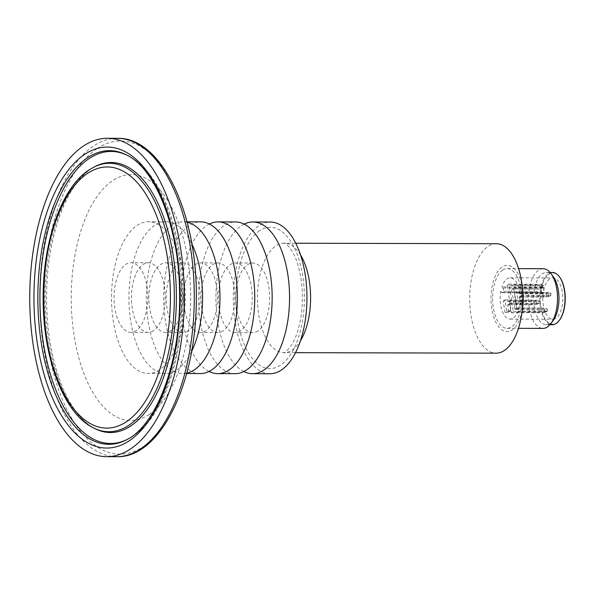 <?xml version="1.0" encoding="UTF-8"?>
<svg xmlns="http://www.w3.org/2000/svg" width="595" height="595" viewBox="0 0 595 595"><rect width="100%" height="100%" fill="white"/><g stroke="black" fill="none" stroke-linecap="round" stroke-linejoin="round"><path stroke-width="0.45" stroke-dasharray="2.98 2.23" d="M500.789 291.416L501.793 292.472A2.484 1.205 -89.9 0 0 502.344 292.74A2.484 1.205 -89.9 0 0 503.519 290.836A2.484 1.205 -89.9 0 0 502.901 288.039L501.89 286.976L542.335 287.08A20.647 10.026 -89.9 0 0 541.234 291.513L500.789 291.416A20.647 10.026 -89.9 0 0 510.138 319.121A20.647 10.026 -89.9 0 0 520.216 298.504A20.647 10.026 -89.9 0 0 510.242 277.828A20.647 10.026 -89.9 0 0 507.119 278.847A20.647 10.026 -89.9 0 0 501.89 286.976M541.234 291.513L542.246 292.569A2.484 1.205 -89.9 0 0 542.789 292.844A2.484 1.205 -89.9 0 0 543.964 290.933A2.484 1.205 -89.9 0 0 543.347 288.136L542.335 287.08M559.62 277.084A25.622 12.435 -89.9 0 0 548.999 274.228A25.622 12.435 -89.9 0 0 541.562 309.593A25.622 12.435 -89.9 0 0 559.516 320.11M549.743 278.958A20.647 10.026 -89.9 0 0 542.908 301.814A20.647 10.026 -89.9 0 0 552.762 319.225A20.647 10.026 -89.9 0 0 562.833 298.608A20.647 10.026 -89.9 0 0 552.867 277.932A20.647 10.026 -89.9 0 0 549.743 278.958M507.126 285.377L511.417 312.806L513.262 311.572L508.963 284.142L507.126 285.377L538.668 285.303L540.044 284.373L543.666 285.407L543.942 287.162L539.263 289.088L512.429 288.701A2.484 1.205 -89.9 0 0 512.734 289.021L512.429 288.701M518.342 303.457L516.497 304.692L519.547 304.7L521.384 303.465L518.342 303.457L516.564 292.108L514.72 293.342L519.74 293.201A2.484 1.205 -89.9 0 0 519.584 293.826L519.509 293.357M516.497 304.692L514.72 293.342M503.229 301.063L505.066 299.828L506.843 311.178L505.006 312.412L503.229 301.063L508.242 300.921A2.484 1.205 -89.9 0 0 508.085 301.546L508.011 301.07M552.443 272.465A26.12 12.681 -89.9 0 0 548.493 273.752A26.12 12.681 -89.9 0 0 539.851 302.669A26.12 12.681 -89.9 0 0 552.316 324.699M496.409 243.719A54.718 26.567 -89.9 0 0 488.131 246.419A54.718 26.567 -89.9 0 0 470.02 307.005A54.718 26.567 -89.9 0 0 496.141 353.162M519.584 293.826L546.113 293.893L546.552 296.726L547.452 296.912L551.297 295.291L549.081 295.819L548.397 295.492L547.95 292.658L548.56 292.48L551.022 293.536L551.297 295.291M520.023 296.667A2.484 1.205 -89.9 0 0 520.327 296.987L546.552 296.726M520.097 297.136L519.227 297.136L520.268 303.755L522.105 302.52A0.997 0.826 56.1 0 1 521.793 303.346L519.948 304.58A0.997 0.826 56.1 0 0 520.268 303.755M519.547 304.7A0.997 0.826 56.1 0 0 519.948 304.58M543.101 268.709A29.847 14.488 -89.9 0 0 538.587 270.182A29.847 14.488 -89.9 0 0 528.71 303.227A29.847 14.488 -89.9 0 0 542.952 328.403M553.38 276.861A26.12 12.681 -89.9 0 0 546.351 272.45A26.12 12.681 -89.9 0 0 542.402 273.737A26.12 12.681 -89.9 0 0 533.76 302.654A26.12 12.681 -89.9 0 0 546.225 324.684A26.12 12.681 -89.9 0 0 553.276 320.303M505.006 312.412L508.048 312.42A0.997 0.826 56.1 0 0 508.77 311.475L510.614 310.24A0.997 0.826 56.1 0 1 510.294 311.066L508.457 312.301M508.048 312.42L509.893 311.185A0.997 0.826 56.1 0 0 510.294 311.066M521.384 303.465A0.997 0.826 56.1 0 0 521.793 303.346M508.963 284.142L540.044 284.373M519.74 293.201L546.269 293.268L550.167 294.108L550.442 295.864M546.931 293.566L546.113 293.893M547.452 296.912L549.081 295.819M520.327 296.987L546.857 297.046M521.116 292.271L521.421 292.591A2.484 1.205 -89.9 0 0 521.116 292.271L548.56 292.48M521.421 292.591L547.95 292.658M521.867 295.432L521.711 296.057A2.484 1.205 -89.9 0 0 521.867 295.432L548.397 295.492M521.711 296.057L548.24 296.124M521.941 295.901L521.071 295.901L522.105 302.52M519.227 297.136L521.071 295.901M550.167 294.108L551.022 293.536M546.269 293.268L547.645 292.338M516.564 292.108L521.346 292.123M514.266 287.467L514.11 288.092A2.484 1.205 -89.9 0 0 514.266 287.467L542.417 287.534M508.085 301.546L534.615 301.613L535.061 304.447L535.961 304.633L539.799 303.011L537.59 303.539L536.898 303.212L536.452 300.378L537.062 300.192L539.524 301.256L539.799 303.011M508.532 304.38A2.484 1.205 -89.9 0 0 508.837 304.7L535.061 304.447M508.606 304.856L507.736 304.856L508.77 311.475M514.11 288.092L540.639 288.159M512.139 285.236A2.484 1.205 -89.9 0 0 511.983 285.86L511.908 285.392M512.734 289.021L539.263 289.088M541.971 284.7L513.82 284.626A2.484 1.205 -89.9 0 0 513.515 284.313M511.983 285.86L540.134 285.935L538.668 285.303M513.82 284.626L513.745 284.157M517.97 311.111A2.484 1.205 -89.9 0 1 517.814 311.735L517.97 311.111L546.121 311.178L545.801 308.374L547.37 309.05L546.024 309.958L515.687 309.512L515.612 309.036L514.742 309.036L511.633 289.17L514.34 287.943M517.814 311.735L544.343 311.802L546.121 311.178M517.219 307.957L517.524 308.277A2.484 1.205 -89.9 0 0 517.219 307.957L543.748 308.024L542.372 308.946L543.837 309.579M515.687 309.512A2.484 1.205 -89.9 0 1 515.843 308.879L515.612 309.036M511.417 312.806L516.207 312.821L516.133 312.345A2.484 1.205 -89.9 0 0 516.43 312.665L542.96 312.732L544.395 312.382L543.956 309.616M516.133 312.345L544.284 312.412M515.843 308.879L542.372 308.946M517.524 308.277L543.748 308.024M544.395 312.382L546.299 311.713L546.024 309.958M540.26 285.964L540.691 288.739L542.595 288.069L542.32 286.314L540.134 285.935M546.232 311.148L547.645 310.813L547.37 309.05M542.097 284.73L542.528 287.504M512.503 289.177L511.633 289.17M517.449 307.801L514.742 309.036M547.645 310.813L546.299 311.713M544.343 311.802L542.96 312.732M516.579 307.801L513.47 287.935M543.666 285.407L542.32 286.314M543.942 287.162L542.595 288.069M513.262 311.572L518.044 311.587M269.937 373.749A75.862 36.831 90.1 0 1 233.292 297.798A75.862 36.831 90.1 0 1 270.308 222.024M243.846 371.54A75.862 36.831 90.1 0 1 215.896 297.753A75.862 36.831 90.1 0 1 244.21 224.107M257.91 330.946A34.822 16.905 90.1 0 1 252.637 332.664A34.822 16.905 90.1 0 1 235.821 297.805A34.822 16.905 90.1 0 1 252.808 263.02A34.822 16.905 90.1 0 1 269.431 292.398A34.822 16.905 90.1 0 1 257.91 330.946M240.514 330.909A34.822 16.905 90.1 0 1 235.241 332.627A34.822 16.905 90.1 0 1 218.425 297.76A34.822 16.905 90.1 0 1 235.412 262.983A34.822 16.905 90.1 0 1 252.035 292.353A34.822 16.905 90.1 0 1 240.514 330.909M235.144 373.667A75.862 36.831 90.1 0 1 198.499 297.716A75.862 36.831 90.1 0 1 235.516 221.942M209.053 371.459A75.862 36.831 90.1 0 1 181.103 297.671A75.862 36.831 90.1 0 1 209.418 224.025M223.118 330.865A34.822 16.905 90.1 0 1 217.844 332.583A34.822 16.905 90.1 0 1 201.028 297.716A34.822 16.905 90.1 0 1 218.015 262.938A34.822 16.905 90.1 0 1 234.638 292.309A34.822 16.905 90.1 0 1 223.118 330.865M205.721 330.82A34.822 16.905 90.1 0 1 200.448 332.538A34.822 16.905 90.1 0 1 183.632 297.679A34.822 16.905 90.1 0 1 200.619 262.893A34.822 16.905 90.1 0 1 217.242 292.264A34.822 16.905 90.1 0 1 205.721 330.82M200.351 373.578A75.862 36.831 90.1 0 1 163.707 297.626A75.862 36.831 90.1 0 1 200.723 221.853M186.77 373.139A75.862 36.831 90.1 0 1 182.955 373.541A75.862 36.831 90.1 0 1 146.31 297.582A75.862 36.831 90.1 0 1 183.327 221.809A75.862 36.831 90.1 0 1 187.142 222.225M188.325 330.775A34.822 16.905 90.1 0 1 183.052 332.493A34.822 16.905 90.1 0 1 166.236 297.634A34.822 16.905 90.1 0 1 183.223 262.849A34.822 16.905 90.1 0 1 199.846 292.227A34.822 16.905 90.1 0 1 188.325 330.775M170.929 330.738A34.822 16.905 90.1 0 1 165.655 332.456A34.822 16.905 90.1 0 1 148.839 297.589A34.822 16.905 90.1 0 1 165.827 262.812A34.822 16.905 90.1 0 1 182.449 292.182A34.822 16.905 90.1 0 1 170.929 330.738M191.575 351.496A75.862 36.831 90.1 0 1 177.035 369.748A75.862 36.831 90.1 0 1 165.559 373.496A75.862 36.831 90.1 0 1 128.914 297.545A75.862 36.831 90.1 0 1 165.931 221.771A75.862 36.831 90.1 0 1 191.843 243.891M159.638 369.711A75.862 36.831 90.1 0 1 148.162 373.452A75.862 36.831 90.1 0 1 111.518 297.5A75.862 36.831 90.1 0 1 148.534 221.727A75.862 36.831 90.1 0 1 184.748 285.712A75.862 36.831 90.1 0 1 159.638 369.711M153.532 330.694A34.822 16.905 90.1 0 1 148.259 332.412A34.822 16.905 90.1 0 1 131.443 297.545A34.822 16.905 90.1 0 1 148.43 262.767A34.822 16.905 90.1 0 1 165.053 292.138A34.822 16.905 90.1 0 1 153.532 330.694M136.136 330.649A34.822 16.905 90.1 0 1 130.863 332.367A34.822 16.905 90.1 0 1 114.047 297.507A34.822 16.905 90.1 0 1 131.034 262.722A34.822 16.905 90.1 0 1 147.657 292.093A34.822 16.905 90.1 0 1 136.136 330.649M149.256 414.447A122.972 59.701 90.1 0 1 74.13 335.706A122.972 59.701 90.1 0 1 112.641 180.649A122.972 59.701 90.1 0 1 187.775 259.39A122.972 59.701 90.1 0 1 149.256 414.447M522.663 289.423A33.179 16.11 -89.9 0 0 502.21 266.924A33.179 16.11 -89.9 0 0 495.925 322.364A33.179 16.11 -89.9 0 0 522.618 307.593M502.701 270.093A29.847 14.488 -89.9 0 0 492.824 303.138A29.847 14.488 -89.9 0 0 507.074 328.314A29.847 14.488 -89.9 0 0 521.637 298.504A29.847 14.488 -89.9 0 0 507.223 268.62A29.847 14.488 -89.9 0 0 502.701 270.093M508.242 300.921L534.771 300.981L538.676 301.829L538.951 303.584M535.44 301.286L534.615 301.613M535.961 304.633L537.59 303.539M508.837 304.7L535.366 304.766M509.625 299.992L509.922 300.311A2.484 1.205 -89.9 0 0 509.625 299.992L537.062 300.192M509.922 300.311L536.452 300.378M510.369 303.145L510.213 303.777A2.484 1.205 -89.9 0 0 510.369 303.145L536.898 303.212M510.213 303.777L536.742 303.837M510.443 303.621L509.573 303.621L510.614 310.24M507.736 304.856L509.573 303.621M538.676 301.829L539.524 301.256M534.771 300.981L536.154 300.058M505.066 299.828L509.856 299.835M509.893 311.185L506.843 311.178M501.793 292.472L542.246 292.569M502.901 288.039L543.347 288.136M300.564 254.943A54.718 26.567 -89.9 0 0 284.172 243.199A54.718 26.567 -89.9 0 0 275.894 245.899A54.718 26.567 -89.9 0 0 257.784 306.485A54.718 26.567 -89.9 0 0 283.904 352.642A54.718 26.567 -89.9 0 0 300.349 340.98M259.606 230.734A70.641 34.294 -89.9 0 0 247.111 350.448A70.641 34.294 -89.9 0 0 303.651 312.479A70.641 34.294 -89.9 0 0 259.606 230.734M94.107 167.002A134.232 65.167 -89.9 0 0 89.168 169.887A134.232 65.167 -89.9 0 0 44.023 302.617A134.232 65.167 -89.9 0 0 93.467 427.909M127.07 155.236A146.028 70.894 90.1 0 1 127.865 155.622L126.304 154.841A146.831 71.281 90.1 0 1 180.389 291.885A146.831 71.281 90.1 0 1 131.012 437.08A146.831 71.281 90.1 0 1 125.605 440.233L127.174 439.452A146.028 70.894 90.1 0 1 126.371 439.839M117.379 138.323A159.192 77.283 -89.9 0 0 93.289 146.184A159.192 77.283 -89.9 0 0 40.616 322.43A159.192 77.283 -89.9 0 0 116.598 456.7M96.948 148.683A156.567 76.011 -89.9 0 0 69.258 414.016A156.567 76.011 -89.9 0 0 194.565 329.868A156.567 76.011 -89.9 0 0 96.948 148.683M95.036 428.69A135.035 65.554 90.1 0 1 45.25 297.336A135.035 65.554 90.1 0 1 95.676 166.228C89.198 169.404 82.921 174.967 76.844 182.903C70.426 191.389 64.84 202.047 60.08 214.884C47.66 250.123 43.814 289.044 48.545 331.653C53.052 366.029 62.282 392.767 76.242 411.874C82.288 419.869 88.551 425.47 95.036 428.69M132.551 436.313A146.028 70.894 90.1 0 1 127.174 439.452L133.02 436.046C170.951 412.119 191.657 325.926 179.645 253.195C172.394 206.197 153.183 168.184 127.865 155.622A146.028 70.894 90.1 0 1 181.661 291.922A146.028 70.894 90.1 0 1 132.551 436.313M510.138 319.121L552.762 319.225M510.242 277.828L552.867 277.932M542.789 292.844L502.344 292.74M295.767 243.229L284.172 243.199C283.287 241.592 293.305 247.446 298.251 266.114C302.468 281.294 303.465 297.56 301.241 314.919C299.382 327.339 296.317 337.134 292.048 344.319C286.783 351.221 284.068 353.995 283.904 352.642L295.492 352.671M252.808 263.02L235.412 262.983M252.637 332.664L235.241 332.627M218.015 262.938L200.619 262.893M217.844 332.583L200.448 332.538M187.031 221.823L183.327 221.809M186.659 373.548L182.955 373.541M183.223 262.849L165.827 262.812M183.052 332.493L165.655 332.456M165.931 221.771L148.534 221.727M165.559 373.496L148.162 373.452M148.43 262.767L131.034 262.722M148.259 332.412L130.863 332.367M546.225 324.684L549.981 324.692M546.351 272.45L550.107 272.458M507.074 328.314L518.468 328.343M507.223 268.62L518.609 268.65"/><path stroke-width="0.89" d="M559.516 320.11A25.622 12.435 -89.9 0 0 559.664 319.902A25.622 12.435 -89.9 0 0 559.769 277.292A25.622 12.435 -89.9 0 0 559.62 277.084M549.981 324.692L552.316 324.699A26.12 12.681 -89.9 0 0 559.367 320.318A26.12 12.681 -89.9 0 0 559.471 276.876A26.12 12.681 -89.9 0 0 552.443 272.465L550.107 272.458M130.729 448.816A159.192 77.283 90.1 0 1 106.639 456.677A159.192 77.283 90.1 0 1 29.75 297.299A159.192 77.283 90.1 0 1 107.42 138.3A159.192 77.283 90.1 0 1 183.409 272.57A159.192 77.283 90.1 0 1 130.729 448.816M295.492 352.671L496.141 353.162A54.718 26.567 -89.9 0 0 521.785 313.483A54.718 26.567 -89.9 0 0 521.86 283.525A54.718 26.567 -89.9 0 0 496.409 243.719L295.767 243.229M518.468 328.343L542.952 328.403A29.847 14.488 -89.9 0 0 551.015 323.397A29.847 14.488 -89.9 0 0 551.134 273.752A29.847 14.488 -89.9 0 0 543.101 268.709L518.609 268.65M551.015 323.397L553.276 320.303A26.12 12.681 -89.9 0 0 553.38 276.861L551.134 273.752M244.21 224.107A75.862 36.831 90.1 0 1 252.912 221.98L270.308 222.024A75.862 36.831 90.1 0 1 306.522 286.017A75.862 36.831 90.1 0 1 281.413 370.008A75.862 36.831 90.1 0 1 269.937 373.749L252.54 373.705A75.862 36.831 90.1 0 1 243.846 371.54M252.912 221.98A75.862 36.831 90.1 0 1 289.125 285.972A75.862 36.831 90.1 0 1 264.016 369.964A75.862 36.831 90.1 0 1 252.54 373.705M209.418 224.025A75.862 36.831 90.1 0 1 218.12 221.898L235.516 221.942A75.862 36.831 90.1 0 1 271.729 285.927A75.862 36.831 90.1 0 1 246.62 369.919A75.862 36.831 90.1 0 1 235.144 373.667L217.748 373.623A75.862 36.831 90.1 0 1 209.053 371.459M218.12 221.898A75.862 36.831 90.1 0 1 254.333 285.883A75.862 36.831 90.1 0 1 229.224 369.874A75.862 36.831 90.1 0 1 217.748 373.623M187.031 221.823L200.723 221.853A75.862 36.831 90.1 0 1 236.936 285.845A75.862 36.831 90.1 0 1 211.827 369.837A75.862 36.831 90.1 0 1 200.351 373.578L186.659 373.548M187.142 222.225A75.862 36.831 90.1 0 1 219.778 289.698A75.862 36.831 90.1 0 1 194.431 369.793A75.862 36.831 90.1 0 1 186.77 373.139M191.843 243.891A75.862 36.831 90.1 0 1 191.575 351.496M521.785 313.483L522.618 307.593A33.179 16.11 -89.9 0 0 522.663 289.423L521.86 283.525M87.591 173.361A130.573 63.39 -89.9 0 0 64.498 394.641A130.573 63.39 -89.9 0 0 169.002 324.461A130.573 63.39 -89.9 0 0 87.591 173.361M84.624 154.417A150.498 73.059 -89.9 0 0 58.005 409.464A150.498 73.059 -89.9 0 0 178.455 328.574A150.498 73.059 -89.9 0 0 84.624 154.417M300.349 340.98A54.718 26.567 -89.9 0 0 300.564 254.943M93.467 427.909A134.232 65.167 -89.9 0 0 129.13 425.098A134.232 65.167 -89.9 0 0 171.918 260.893A134.232 65.167 -89.9 0 0 94.107 167.002L88.856 170.066C61.508 187.782 42.922 241.488 43.145 297.745C42.766 357.394 63.576 413.614 93.467 427.909L95.036 428.69A135.035 65.554 90.1 0 0 130.915 425.871A135.035 65.554 90.1 0 0 173.948 260.677A135.035 65.554 90.1 0 0 95.676 166.228L94.107 167.002M125.605 440.233A146.831 71.281 90.1 0 1 40.49 337.529A146.831 71.281 90.1 0 1 87.294 157.906A146.831 71.281 90.1 0 1 126.304 154.841C155.102 167.894 179.251 227.602 179.556 292.219C181.43 360.57 156.232 426.719 125.605 440.233M117.379 138.323C161.595 137.095 197.057 212.943 196.32 296.831C197.116 381.343 161.141 458.187 116.598 456.7A159.192 77.283 -89.9 0 0 140.688 448.846A159.192 77.283 -89.9 0 0 193.368 272.599A159.192 77.283 -89.9 0 0 117.379 138.323L107.42 138.3M126.371 439.839A146.028 70.894 90.1 0 1 39.917 297.322A146.028 70.894 90.1 0 1 127.07 155.236M559.769 277.292L559.471 276.876M559.664 319.902L559.367 320.318M116.598 456.7L106.639 456.677"/></g></svg>
